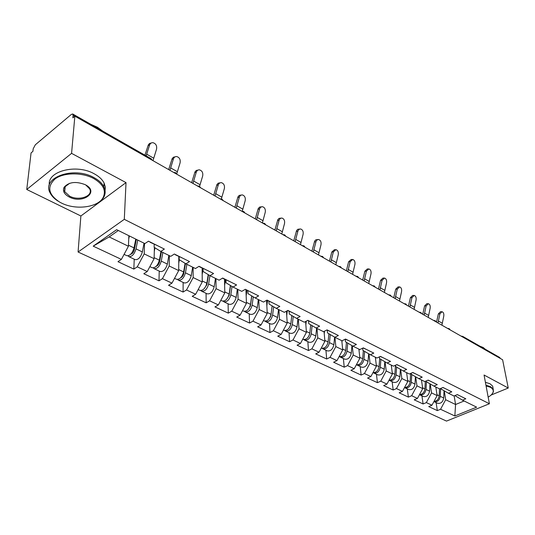 <?xml version="1.0" encoding="UTF-8"?>
<svg xmlns="http://www.w3.org/2000/svg" width="535" height="535" viewBox="0 0 535 535"><rect width="100%" height="100%" fill="white"/><g stroke="black" fill="none" stroke-linecap="round" stroke-linejoin="round"><path stroke-width="0.8" d="M78.077 252.012L446.511 421.092L489.398 403.758L124.301 219.337L78.077 252.012L80.879 215.986L126.019 182.609L71.576 153.351L26.75 189.477L80.879 215.986M26.75 189.477L31.063 152.903L32.902 151.365L33.21 148.763L35.33 144.784L71.329 114.423L72.727 113.988L151.044 158.648L151.512 159.831M454.155 395.913L455.566 404.513L454.85 415.983L476.631 407.155L462.481 400.18L465.818 398.796L457.325 394.583L453.974 395.987L448.424 393.252L440.893 388.891L440.82 388.403M454.85 415.983L440.546 409.268L437.329 410.599L436.099 402.587M435.811 387.032L437.128 395.592L431.952 405.229L428.722 406.587L437.329 410.599M431.952 405.229L426.341 402.594L423.105 403.965L421.928 395.853M421.46 379.957L422.724 388.624L417.46 398.421L414.204 399.819L423.105 403.965M417.46 398.421L411.656 395.699L408.399 397.11L407.275 388.898M406.613 372.641L407.817 381.415L402.467 391.386L399.19 392.817L408.399 397.11M402.467 391.386L396.462 388.564L393.185 390.015L392.122 381.702M391.259 365.071L392.396 373.952L386.952 384.097L383.655 385.574L393.185 390.015M386.952 384.097L380.733 381.181L377.436 382.672L376.439 374.253M375.356 357.226L376.426 366.228L370.882 376.553L367.572 378.078L377.436 382.672M370.882 376.553L364.442 373.53L361.125 375.068L360.202 366.535M358.885 349.108L359.874 358.223L354.23 368.735L350.9 370.3L361.125 375.068M354.23 368.735L347.556 365.599L344.219 367.184L343.376 358.544M341.805 340.688L342.714 349.917L336.97 360.623L333.619 362.242L344.219 367.184M336.97 360.623L330.041 357.373L326.691 359.012L325.929 350.258M324.043 331.412L324.905 341.303L319.054 352.211L315.697 353.882L326.691 359.012M319.054 352.211L311.865 348.84L308.501 350.532L307.826 341.658M305.599 321.515L306.421 332.362L300.456 343.477L297.079 345.209L308.501 350.532M300.456 343.477L292.993 339.972L289.609 341.725L289.034 332.73M286.459 311.169L287.208 323.066L281.136 334.402L277.745 336.187L289.609 341.725M281.136 334.402L273.372 330.757L269.974 332.569L269.506 323.454M266.577 300.329L267.233 313.403L261.04 324.966L257.636 326.811L269.974 332.569M261.04 324.966L252.961 321.174L249.557 323.046L249.203 313.811M245.946 289.843L246.448 303.352L240.128 315.148L236.717 317.061L249.557 323.046M240.128 315.148L231.722 311.196L228.305 313.135L228.071 303.773M224.493 279.19L224.8 292.879L218.354 304.923L214.93 306.903L228.305 313.135M218.354 304.923L209.593 300.804L206.169 302.817L206.069 293.327M202.13 268.088L202.237 281.965L195.656 294.263L192.225 296.316L206.169 302.817M195.656 294.263L186.514 289.97L183.084 292.05L183.137 282.433M178.81 256.512L178.697 270.576L171.969 283.142L168.545 285.269L183.084 292.05M171.969 283.142L162.433 278.661L159.002 280.822L159.209 271.064M154.394 247.458L154.113 258.679L147.245 271.526L143.815 273.739L159.002 280.822M147.245 271.526L137.274 266.845L133.844 269.092L134.231 259.201M128.875 235.708L128.42 246.254L121.398 259.388L117.974 261.689L133.844 269.092M121.398 259.388L93.204 246.147L116.65 229.675L144.885 243.599L148.483 241.178L164.372 249.069L160.774 251.43L170.745 256.345L174.343 254.025L189.524 261.568L185.926 263.835L195.462 268.537L199.053 266.303L213.579 273.512L209.987 275.692L219.109 280.193L222.7 278.046L236.604 284.948L233.019 287.054L241.76 291.361L245.338 289.288L258.659 295.909L255.095 297.935L263.474 302.068L267.039 300.068L279.818 306.415L276.261 308.367L284.306 312.333L287.857 310.407L300.122 316.499L296.584 318.392L304.308 322.197L307.846 320.338L319.629 326.189L316.105 328.015L323.528 331.673L327.052 329.874L338.381 335.505L334.877 337.271L342.019 340.788L345.523 339.05L356.424 344.466L352.933 346.172L359.814 349.562L363.292 347.877L373.798 353.093L370.327 354.745L376.954 358.015L380.412 356.384L390.53 361.406L387.086 363.011L393.472 366.161L396.91 364.576L406.667 369.424L403.243 370.976L409.402 374.012L412.819 372.48L422.235 377.155L418.831 378.66L424.777 381.595L428.174 380.104L437.262 384.618L433.885 386.083L439.63 388.912L443 387.467L451.781 391.827L448.424 393.252M430.2 383.949L431.551 392.897L437.128 395.592M431.551 392.897L426.341 402.594M415.668 376.821L416.952 385.835L422.724 388.624M433.885 386.083L426.355 381.716L426.241 380.953M416.952 385.835L411.656 395.699M400.641 369.458L401.852 378.526L407.817 381.415M418.831 378.66L411.315 374.286L411.168 373.223M401.852 378.526L396.462 388.564M385.08 361.841L386.216 370.962L392.396 373.952M403.243 370.976L395.739 366.595L395.552 365.198M386.216 370.962L380.733 381.181M368.969 353.949L370.019 363.131L376.426 366.228M387.086 363.011L379.596 358.624L379.389 356.865M370.019 363.131L364.442 373.53M352.277 345.784L353.234 355.013L359.874 358.223M370.327 354.745L362.87 350.365L362.63 348.198M353.234 355.013L347.556 365.599M334.957 337.311L335.826 346.586L342.714 349.917M352.933 346.172L345.51 341.791L345.249 339.183M335.826 346.586L330.041 357.373M316.987 328.45L317.763 337.846L324.905 341.303M334.877 337.271L327.487 332.897L327.253 330.209M317.763 337.846L311.865 348.84M298.323 319.248L298.998 328.771L306.421 332.362M316.105 328.015L308.769 323.648L308.561 320.926M298.998 328.771L292.993 339.972M278.929 309.685L279.491 319.335L287.208 323.066M296.584 318.392L289.308 314.038L289.127 311.283M279.491 319.335L273.372 330.757M258.766 299.74L259.207 309.524L267.233 313.403M276.261 308.367L269.058 304.04L268.911 301.245M259.207 309.524L252.961 321.174M237.774 289.395L238.088 299.306L246.448 303.352M255.095 297.935L247.972 293.628L247.865 290.793M238.088 299.306L231.722 311.196M215.919 278.621L216.087 288.666L224.8 292.879M233.019 287.054L225.997 282.781L225.93 279.905M216.087 288.666L209.593 300.804M193.135 267.386L193.148 277.565L202.237 281.965M209.987 275.692L203.073 271.459L203.053 268.55M193.148 277.565L186.514 289.97M169.361 255.663L169.207 265.989L178.697 270.576M185.926 263.835L179.145 259.642L179.172 256.693M169.207 265.989L162.433 278.661M144.537 243.425L144.203 253.891L154.113 258.679M160.774 251.43L154.14 247.297L154.214 244.301M144.203 253.891L137.274 266.845M74.82 116.195L73.094 115.212L72.854 117.847L74.853 116.169L71.576 153.351M73.094 115.212L72.727 113.988M118.335 230.505L109.16 236.931L128.42 246.254M109.16 236.931L93.204 246.147M491.09 395.057L508.25 388.029L502.606 359.754L74.853 116.169M463.417 337.438L462.708 336.375L499.657 357.447L500.372 358.483M508.25 388.029L484.055 375.022L489.398 403.758M126.019 182.609L124.301 219.337M444.257 390.838L445.675 399.725L455.566 404.513L464.112 400.983M462.481 400.18L454.91 395.599M445.675 399.725L440.546 409.268M64.327 190.674L64.802 190.741M144.925 155.163L148.349 144.804L149.593 143.427L151.291 142.985M152.99 160.667L156.548 149.165C157.103 145.741 155.899 143.581 152.943 142.678C151.338 142.611 150.215 143.42 149.573 145.112L146.142 155.852M149.078 241.479L148.249 241.338M151.077 242.469L149.379 241.626M157.43 245.625L150.101 242.261M136.097 240.596L136.144 239.285M127.985 255.837L128.815 256.633C131.931 256.887 134.332 254.306 136.024 248.875L137.722 240.068M128.815 256.633L135.168 259.649C138.291 259.916 140.685 257.348 142.357 251.952L144.029 243.178M136.331 239.379L134.365 249.511C133.623 252.186 132.386 253.784 130.64 254.306M124.073 254.379L126.822 255.683C129.931 255.937 132.332 253.349 134.031 247.912L135.75 239.091M128.728 239.105L129.356 235.942M61.364 202.992C75.83 210.496 98.534 207.393 103.282 197.208C106.284 190.246 103.014 183.98 93.471 178.402C81.888 172.196 63.792 172.404 55.085 178.904C46.699 186.829 48.277 194.586 59.82 202.183L61.364 202.992M58.094 201.147C54.363 198.793 51.721 196.077 50.17 192.995C41.135 177.694 73.629 165.883 93.913 177.573C98.728 180.155 102.045 183.244 103.87 186.822C105.549 190.306 105.576 193.65 103.95 196.853C102.131 200.217 98.855 202.845 94.106 204.724M69.209 196.987C64.173 194.212 62.461 190.982 64.066 187.297C68.821 181.953 75.883 181.084 85.259 184.689L85.52 184.829C99.644 192.058 82.751 204.31 69.209 196.987M69.677 183.278L64.762 186.956L64.715 191.704L69.644 196.171C79.06 201.314 93.705 196.017 89.626 188.842L85.74 184.95M90.923 124.367L97.45 127.256L102.72 131.095M49.354 184.99C47.04 171.14 76.525 163.59 94.18 173.775C98.975 176.369 102.285 179.466 104.104 183.057L105.301 186.929L105.081 190.748M488.167 397.13C490.829 395.599 492.461 393.981 493.063 392.255C493.665 390.269 492.748 388.604 490.301 387.26L486.068 385.862M485.947 385.213L490.602 386.705L493.203 389.039L493.424 391.834L491.986 394.114M479.935 346.198L483.199 347.496L485.339 349.281M485.405 382.284L490.047 383.782L492.648 386.123L493.043 388.196M168.665 169.595L172.163 158.614L173.414 157.223L175.119 156.829M176.771 173.755L180.094 162.854C180.623 159.524 179.486 157.424 176.684 156.548C175.119 156.474 174.022 157.283 173.4 158.962L169.956 170.331M176.403 255.048L174.664 254.185M182.482 258.064L175.413 254.827M191.644 182.682L195.001 171.869L196.245 170.471L197.983 170.097M199.575 186.334L202.678 175.982C203.186 172.745 202.11 170.698 199.441 169.849C197.923 169.776 196.86 170.578 196.258 172.25L192.968 183.431M200.625 267.079L198.98 266.35M206.443 269.968L199.622 266.845M213.699 195.242L216.922 184.595L218.133 183.211L219.979 182.809M221.37 198.859L224.359 188.587C224.854 185.431 223.831 183.445 221.289 182.616L219.651 182.983L218.44 184.374L215.05 196.004M223.817 278.601L222.493 278.167M229.388 281.37L222.801 278.354M234.892 207.306L237.981 196.826L239.158 195.449L241.098 195.041M242.268 211.171L245.197 200.705C245.665 197.629 244.696 195.69 242.281 194.887L240.683 195.248L239.506 196.633L236.256 208.082M246.046 289.636L251.39 292.291M255.262 218.909L258.231 208.583L259.615 207.078L261.388 206.804M262.384 222.961L265.233 212.355C265.688 209.352 264.765 207.46 262.458 206.684L260.906 207.045L259.763 208.416L256.646 219.698M267.36 300.229L266.871 300.162M272.489 302.777L266.804 300.202M160.741 255.496L160.801 252.313M153.311 267.928L154.12 268.65C157.277 268.958 159.664 266.443 161.276 261.12L162.841 252.453M154.12 268.65L160.199 271.539C163.362 271.854 165.743 269.359 167.341 264.056L168.873 255.422M161.416 251.751L159.611 261.715C158.989 264.163 157.832 265.708 156.16 266.35M149.867 266.631L152.214 267.747C155.371 268.048 157.751 265.534 159.37 260.197L160.948 251.517M154.294 251.403L154.963 247.805M184.435 269.493L184.448 267.105M177.56 279.491L178.349 280.159C181.546 280.507 183.913 278.066 185.451 272.837L186.889 264.303M178.349 280.159L184.167 282.921C187.37 283.282 189.738 280.862 191.256 275.652L192.66 267.152M185.444 263.534L183.779 273.398C183.251 275.632 182.194 277.117 180.603 277.852M174.537 278.347L176.523 279.29C179.713 279.638 182.081 277.19 183.625 271.954L185.09 263.314M178.757 263.193L179.345 259.769M207.232 282.687L207.212 280.995M200.799 290.565L201.561 291.187C204.791 291.575 207.139 289.201 208.61 284.058L209.927 275.659M201.561 291.187L207.145 293.835C210.382 294.237 212.723 291.876 214.181 286.76L215.465 278.394M208.476 274.769L206.931 284.587L204.049 288.846M198.164 289.569L199.809 290.351C203.039 290.739 205.386 288.358 206.864 283.216L208.222 274.615M202.176 274.508L203.053 269.038M229.161 295.166L229.134 294.083M223.088 301.185L223.831 301.76C227.081 302.188 229.415 299.874 230.819 294.825L232.043 286.452M223.831 301.76L229.187 304.301C232.444 304.736 234.771 302.442 236.162 297.413L237.339 289.181M230.572 285.563L229.14 295.327L226.559 299.366M220.815 300.329L222.145 300.964C225.402 301.386 227.736 299.072 229.147 294.016L230.398 285.456M224.633 285.376L225.476 279.685M250.253 306.528L250.22 305.766M244.482 311.37L245.204 311.912C248.481 312.373 250.788 310.119 252.139 305.157L253.262 296.831M245.204 311.912L250.347 314.353C253.63 314.821 255.937 312.587 257.268 307.645L258.345 299.533M251.771 295.929L250.454 305.632L248.186 309.424M242.542 310.648L243.585 311.143C246.862 311.604 249.176 309.35 250.527 304.375L251.684 295.875M246.167 295.808L246.929 290.331M274.863 230.07L277.859 219.617L279.063 218.407L280.902 218.126M281.784 234.009L284.513 223.563C284.954 220.634 284.072 218.788 281.871 218.033L280.367 218.394L279.25 219.751L276.261 230.866M292.752 312.841L287.623 310.534M270.523 316.981L270.496 316.493M265.039 321.16L265.734 321.669C269.031 322.157 271.325 319.963 272.616 315.082L273.652 306.802M265.734 321.669L270.677 324.016C273.98 324.511 276.267 322.331 277.545 317.469L278.521 309.484M272.141 305.893L270.931 315.53L268.991 319.041M263.401 320.559L264.183 320.926C267.48 321.415 269.774 319.221 271.064 314.333L272.128 305.886M266.851 305.846L267.533 300.563M293.735 240.81L296.617 230.518L297.788 229.314L299.687 229.034M300.463 244.649L303.091 234.357C303.512 231.494 302.67 229.696 300.563 228.96L299.098 229.321L298.022 230.672L295.146 241.619M312.226 322.511L307.612 320.458M284.801 330.57L285.476 331.045C288.786 331.56 291.06 329.42 292.297 324.618L293.247 316.399M285.476 331.045L290.231 333.305C293.548 333.827 295.815 331.7 297.039 326.918L297.928 319.054M290.632 324.872L289.027 328.216M283.45 330.082L283.985 330.336C287.295 330.851 289.569 328.704 290.813 323.902L291.789 315.523M286.733 315.503L287.302 310.708M311.918 251.169L314.694 241.024L315.831 239.827L317.777 239.553M318.472 254.901L320.987 244.762C321.395 241.967 320.592 240.208 318.572 239.493L317.155 239.847L316.105 241.191L313.343 251.978M330.951 331.814L326.818 329.995M303.82 339.618L304.475 340.066C307.792 340.608 310.046 338.521 311.236 333.8L312.106 325.634M304.475 340.066L309.049 342.239C312.373 342.788 314.627 340.715 315.797 336.013L316.606 328.263M309.498 334.589L308.374 336.923M302.73 339.237L303.037 339.384C306.361 339.926 308.615 337.832 309.805 333.104L310.695 324.798M305.846 324.798L306.247 321.181M329.446 261.154L331.787 252.032L334.395 249.745L335.218 249.691M335.826 264.785L338.247 254.8C338.642 252.065 337.873 250.347 335.94 249.651L333.332 251.945L330.884 261.969M348.974 340.768L345.289 339.163M322.13 348.325L322.765 348.753C326.096 349.322 328.329 347.282 329.466 342.634L330.262 334.535M322.765 348.753L327.173 350.846C330.503 351.421 332.737 349.395 333.86 344.767L334.596 337.103M321.288 348.051L321.381 348.098C324.712 348.659 326.945 346.62 328.089 341.965L328.898 333.733M324.25 333.753L324.511 331.172M346.359 270.784L348.613 261.796L351.154 259.522L352.037 259.482M352.578 274.321L354.906 264.484C355.287 261.809 354.551 260.13 352.699 259.448L350.157 261.729L347.81 271.606M366.335 349.388L363.064 347.991M339.778 356.725L340.387 357.126C343.724 357.714 345.938 355.721 347.034 351.147L347.75 343.116M340.387 357.126L344.64 359.145C347.977 359.734 350.184 357.755 351.268 353.2L351.936 345.583M339.163 356.537C342.467 357.012 344.647 354.999 345.704 350.505L346.439 342.34M341.972 342.387L342.126 340.735M362.69 280.079L364.863 271.225L367.331 268.971L368.267 268.931M368.755 283.53L370.989 273.833C371.357 271.212 370.648 269.573 368.876 268.911L366.408 271.171L364.148 280.908M383.067 357.694L380.184 356.491M356.791 364.816L357.387 365.198C360.724 365.806 362.917 363.86 363.967 359.359L364.616 351.395M357.387 365.198L361.486 367.144C364.823 367.759 367.01 365.82 368.053 361.339L368.655 353.769M356.39 364.709C359.64 365.01 361.74 363.018 362.683 358.738L363.352 350.646M359.059 350.713L359.179 349.255M378.466 289.06L380.559 280.333L382.96 278.093L383.949 278.066M384.377 292.431L386.531 282.868C386.885 280.3 386.21 278.695 384.498 278.053L382.097 280.293L379.924 289.896M399.197 365.713L396.682 364.676M373.209 372.621L373.784 372.989C377.121 373.611 379.295 371.705 380.305 367.278L380.887 359.38M373.784 372.989L377.743 374.868C381.074 375.496 383.247 373.604 384.25 369.19L384.792 361.667M373.015 372.574C376.205 372.728 378.218 370.762 379.068 366.676L379.669 358.664M375.537 358.751L375.644 357.367M393.713 297.748L395.733 289.141L398.067 286.914L399.097 286.894M399.478 301.031L401.551 291.608C401.899 289.087 401.243 287.516 399.605 286.887L397.271 289.114L395.178 298.577M414.772 373.443L412.599 372.581M392.282 373.082L394.883 374.339C394.121 378.252 392.182 380.191 389.065 380.158L389.614 380.505C392.944 381.147 395.104 379.282 396.074 374.921L396.602 367.097M389.614 380.505L393.439 382.324C396.769 382.966 398.916 381.114 399.886 376.767L400.374 369.297M394.883 374.339L395.499 365.224M391.446 366.508L391.533 365.204M408.459 306.14L410.405 297.661L412.679 295.447L413.749 295.44M414.09 309.35L416.083 300.055C416.417 297.587 415.795 296.042 414.217 295.434L411.943 297.647L409.924 306.976M429.806 380.913L427.953 380.204M404.527 387.554L404.908 387.768C408.238 388.423 410.372 386.604 411.308 382.304L411.776 374.553M404.908 387.768L408.6 389.527C411.93 390.182 414.063 388.37 414.993 384.083L415.421 376.68M404.567 387.474C407.61 387.393 409.476 385.488 410.158 381.743L410.659 373.45M406.807 374.005L406.881 372.768M422.724 314.266L424.609 305.9L426.823 303.706L427.926 303.706M428.227 317.402L430.153 308.234C430.474 305.813 429.872 304.301 428.354 303.706L426.141 305.9L424.195 315.108M444.338 388.129L442.779 387.561M419.473 394.676L419.687 394.79C423.018 395.459 425.131 393.673 426.034 389.44L426.442 381.763M419.687 394.79L423.259 396.488C426.589 397.157 428.695 395.385 429.592 391.165L429.973 383.809M419.547 394.536C422.516 394.362 424.308 392.483 424.917 388.898L425.325 381.355M421.647 381.261L421.714 380.084M436.54 322.137L438.359 313.878L440.512 311.704L441.642 311.711M441.917 325.193L443.769 316.152C444.083 313.771 443.502 312.293 442.037 311.711L439.884 313.891L438.011 322.973M458.381 395.111L457.104 394.676M433.925 401.558L433.985 401.584C437.302 402.26 439.402 400.514 440.272 396.341L440.639 388.484M433.985 401.584L437.443 403.223C440.76 403.905 442.853 402.166 443.716 398.007L444.043 390.717M434.032 401.364C436.928 401.11 438.646 399.257 439.195 395.82L439.523 388.865M435.998 388.27L436.058 387.153M149.573 145.112L148.095 145.426M153.639 158.153L146.623 154.14M131.51 253.336L132.058 253.603M136.024 248.875L142.357 251.952M128.467 245.217L134.031 247.912M173.4 158.962L171.909 159.243M177.306 171.688L170.578 167.843M196.258 172.25L194.747 172.497M200.003 184.675L193.556 180.984M218.193 185.003L216.675 185.224M221.798 197.141L215.598 193.596M239.272 197.254L237.741 197.455M242.736 209.111L236.784 205.708M259.535 209.038L257.997 209.205M262.872 220.627L257.141 217.357M156.915 265.507L157.35 265.714M161.276 261.12L167.341 264.056M154.14 257.663L159.37 260.197M185.451 272.837L191.256 275.652M178.703 269.566L183.625 271.954M208.61 284.058L214.181 286.76M202.23 280.969L206.864 283.216M230.819 294.825L236.162 297.413M224.78 291.896L229.147 294.016M252.139 305.157L257.268 307.645M246.414 302.382L250.527 304.375M279.029 220.373L277.491 220.52M282.246 231.715L276.729 228.559M272.616 315.082L277.545 317.469M267.186 312.453L271.064 314.333M297.801 231.287L296.263 231.414M300.904 242.382L295.594 239.346M292.297 324.618L297.039 326.918M287.148 322.123L290.813 323.902M315.891 241.8L314.346 241.907M318.88 252.667L313.764 249.738M311.236 333.8L315.797 336.013M306.348 331.433L309.805 333.104M333.332 251.945L331.787 252.032M336.221 262.585L331.285 259.763M329.466 342.634L333.86 344.767M324.825 340.387L328.089 341.965M350.157 261.729L348.613 261.796M352.946 272.154L348.185 269.426M347.034 351.147L351.268 353.2M342.621 349.014L345.704 350.505M366.408 271.171L364.863 271.225M369.103 281.397L364.502 278.762M363.967 359.359L368.053 361.339M359.774 357.327L362.683 358.738M382.097 280.293L380.559 280.333M384.712 290.318L380.265 287.776M380.305 367.278L384.25 369.19M376.319 365.345L379.068 366.676M397.271 289.114L395.733 289.141M399.799 298.951L395.499 296.49M396.074 374.921L399.886 376.767M411.943 297.647L410.405 297.661M414.384 307.297L410.225 304.917M411.308 382.304L414.993 384.083M407.703 380.552L410.158 381.743M426.141 305.9L424.609 305.9M428.508 315.376L424.482 313.069M426.034 389.44L429.592 391.165M422.596 387.775L424.917 388.898M439.884 313.891L438.359 313.878M442.184 323.193L438.285 320.967M440.272 396.341L443.716 398.007M437.001 394.756L439.195 395.82M152.395 160.326L151.044 158.648M177.052 174.37L175.734 172.731L173.628 172.417M200.658 187.812L199.374 186.213L197.315 185.906M223.289 200.699L222.038 199.134L220.019 198.839M244.997 213.064L243.773 211.526L241.8 211.238M265.841 224.934L264.644 223.429L262.705 223.148M285.877 236.336L284.7 234.865L282.801 234.584M305.137 247.31L303.987 245.866L302.121 245.592M323.682 257.87L322.545 256.446L320.712 256.178M341.537 268.035L340.421 266.644L338.615 266.37M358.744 277.832L357.647 276.461L355.869 276.2M375.343 287.282L374.259 285.937L372.514 285.677M391.359 296.403L390.289 295.079L388.57 294.818M406.821 305.211L405.771 303.907L404.072 303.646M421.761 313.717L420.724 312.433L419.059 312.179M436.212 321.95L435.189 320.679L433.537 320.425M450.182 329.901L449.173 328.657L447.548 328.403M462.708 336.375L461.103 336.12M103.282 197.208L103.95 196.853M64.762 186.956L64.066 187.297M64.715 191.704L65.21 186.274M104.104 183.057L103.87 186.822M493.063 392.255L493.424 391.834M492.648 386.123L493.203 389.039"/></g></svg>
